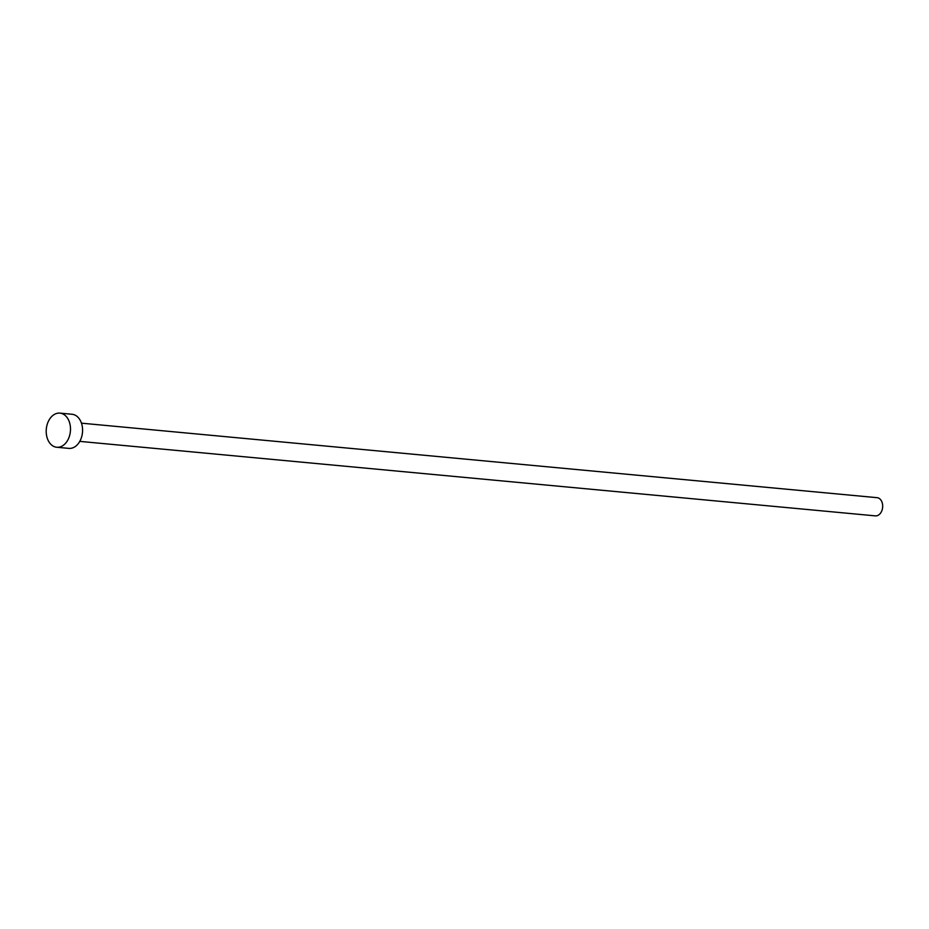 <?xml version="1.0" encoding="UTF-8"?>
<svg xmlns="http://www.w3.org/2000/svg" width="929" height="929" viewBox="0 0 929 929"><rect width="100%" height="100%" fill="white"/><g stroke="black" fill="none" stroke-linecap="round" stroke-linejoin="round"><path stroke-width="1.39" d="M81.473 423.171L877.057 497.677A9.139 6.457 95.3 0 1 877.986 497.851A9.139 6.457 95.3 0 1 882.55 508.035A9.139 6.457 95.3 0 1 875.35 515.874L79.766 441.38M59.944 413.126L72.032 414.264A17.14 12.1 95.3 0 1 73.774 414.613A17.14 12.1 95.3 0 1 82.333 433.692A17.14 12.1 95.3 0 1 68.839 448.382L56.75 447.255A17.14 12.1 95.3 0 1 55.008 446.907A17.14 12.1 95.3 0 1 46.45 427.816A17.14 12.1 95.3 0 1 59.944 413.126A17.14 12.1 95.3 0 1 61.686 413.475A17.14 12.1 95.3 0 1 70.244 432.566A17.14 12.1 95.3 0 1 56.75 447.255"/></g></svg>

